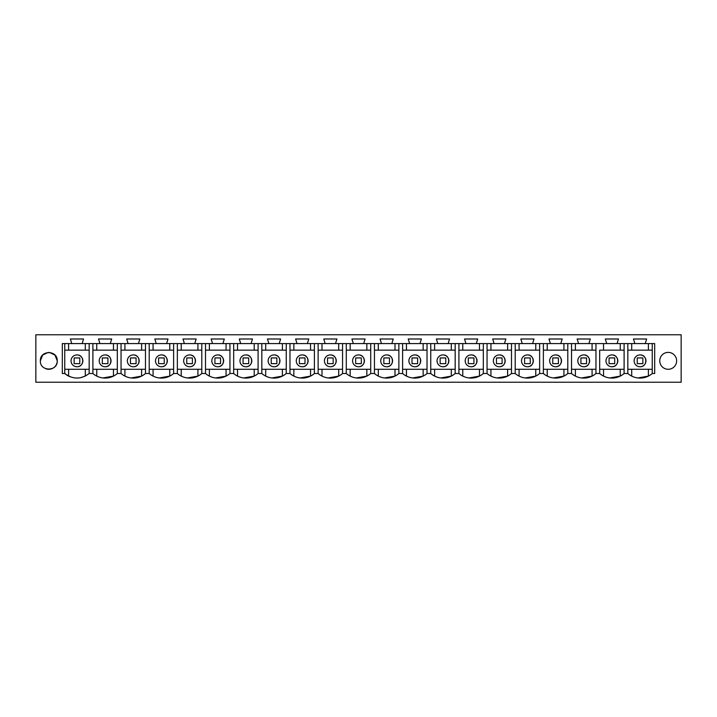 <?xml version="1.0" encoding="UTF-8"?>
<svg xmlns="http://www.w3.org/2000/svg" width="717" height="717" viewBox="0 0 717 717"><rect width="100%" height="100%" fill="white"/><g stroke="black" fill="none" stroke-linecap="round" stroke-linejoin="round"><path stroke-width="1.08" d="M35.85 382.233L681.15 382.233L681.15 334.767L35.85 334.767L35.85 382.233M49.473 352.414L55.003 355.103L57.243 360.839C57.772 349.941 39.829 349.941 40.358 360.839C39.829 371.729 57.772 371.738 57.243 360.839A8.443 8.443 0 0 1 55.317 366.208M634.868 343.586L633.461 338.989L646.635 338.989L645.228 343.586L62.316 343.586L62.316 373.503L64.745 373.503C72.883 379.571 81.03 379.571 89.168 373.503L92.896 373.503A18.579 18.579 0 0 0 96.759 376.102L98.838 376.999M652.255 343.586L652.255 373.503L654.684 373.503L654.684 343.586L645.228 343.586M652.255 373.503A18.579 18.579 0 0 1 627.832 373.503L624.104 373.503A18.579 18.579 0 0 1 599.672 373.503L595.952 373.503A18.579 18.579 0 0 1 571.521 373.503L567.792 373.503A18.579 18.579 0 0 1 543.369 373.503L539.641 373.503A18.579 18.579 0 0 1 515.209 373.503L511.49 373.503A18.579 18.579 0 0 1 487.058 373.503L483.33 373.503A18.579 18.579 0 0 1 458.907 373.503L455.178 373.503A18.579 18.579 0 0 1 430.747 373.503L427.018 373.503A18.579 18.579 0 0 1 402.595 373.503L398.867 373.503A18.579 18.579 0 0 1 374.444 373.503L370.716 373.503A18.579 18.579 0 0 1 346.284 373.503L342.556 373.503A18.579 18.579 0 0 1 318.133 373.503L314.404 373.503A18.579 18.579 0 0 1 289.982 373.503L286.253 373.503A18.579 18.579 0 0 1 261.822 373.503L258.093 373.503A18.579 18.579 0 0 1 233.67 373.503L229.942 373.503A18.579 18.579 0 0 1 205.51 373.503L201.791 373.503A18.579 18.579 0 0 1 177.359 373.503L173.631 373.503A18.579 18.579 0 0 1 149.208 373.503L145.479 373.503A18.579 18.579 0 0 1 121.048 373.503L117.328 373.503A18.579 18.579 0 0 1 92.896 373.503L92.896 343.586M71.772 343.586L70.365 338.989L83.539 338.989L82.132 343.586M99.932 343.586L98.525 338.989L111.7 338.989L110.293 343.586M128.083 343.586L126.676 338.989L139.851 338.989L138.444 343.586M156.234 343.586L154.827 338.989L168.011 338.989L166.595 343.586M184.394 343.586L182.987 338.989L196.162 338.989L194.755 343.586M212.546 343.586L211.139 338.989L224.313 338.989L222.906 343.586M240.706 343.586L239.29 338.989L252.474 338.989L251.067 343.586M268.857 343.586L267.45 338.989L280.625 338.989L279.218 343.586M297.008 343.586L295.601 338.989L308.776 338.989L307.369 343.586M325.168 343.586L323.761 338.989L336.936 338.989L335.529 343.586M353.32 343.586L351.913 338.989L365.087 338.989L363.68 343.586M381.471 343.586L380.064 338.989L393.239 338.989L391.832 343.586M409.631 343.586L408.224 338.989L421.399 338.989L419.992 343.586M437.782 343.586L436.375 338.989L449.55 338.989L448.143 343.586M465.933 343.586L464.526 338.989L477.71 338.989L476.294 343.586M494.094 343.586L492.687 338.989L505.861 338.989L504.454 343.586M522.245 343.586L520.838 338.989L534.013 338.989L532.606 343.586M550.405 343.586L548.989 338.989L562.173 338.989L560.766 343.586M578.556 343.586L577.149 338.989L590.324 338.989L588.917 343.586M606.707 343.586L605.3 338.989L618.475 338.989L617.068 343.586M659.757 360.839A8.443 8.443 0 0 1 668.199 352.388A8.443 8.443 0 0 1 676.642 360.839A8.443 8.443 0 0 1 668.199 369.282A8.443 8.443 0 0 1 659.757 360.839M64.745 343.586L64.745 373.503A18.579 18.579 0 0 0 68.608 376.102L68.608 369.282M69.002 376.3L69.899 376.694M75.419 378.02L78.422 378.029M80.223 377.796L85.251 376.129M45.655 368.672A8.443 8.443 0 0 0 54.851 366.728M40.358 360.839L42.644 355.058L48.263 352.405M76.952 366.754A5.915 5.915 0 0 1 71.037 360.839A5.915 5.915 0 0 1 76.952 354.924A5.915 5.915 0 0 1 82.867 360.839A5.915 5.915 0 0 1 76.952 366.754C84.588 367.113 84.588 354.557 76.952 354.924M68.608 343.586L68.608 350.138M85.305 343.586L85.305 350.138M89.168 343.586L89.168 373.503M85.305 369.282L85.305 376.102M64.745 350.138L89.168 350.138M64.745 369.282L89.168 369.282M640.048 366.754A5.915 5.915 0 0 1 634.133 360.839A5.915 5.915 0 0 1 640.048 354.924A5.915 5.915 0 0 1 645.963 360.839A5.915 5.915 0 0 1 640.048 366.754C647.675 367.113 647.675 354.557 640.048 354.924M627.832 369.282L652.255 369.282M652.255 350.138L627.832 350.138M627.832 343.586L627.832 373.503M609.737 377.958L620.232 376.102A18.579 18.579 0 0 0 624.104 373.503L624.104 343.586M631.704 376.111L633.738 376.981M637.897 377.958L648.383 376.102L648.392 369.282M631.695 343.586L631.695 350.138M648.392 343.586L648.392 350.138M631.695 369.282L631.695 376.102M105.112 366.754A5.915 5.915 0 0 1 99.197 360.839A5.915 5.915 0 0 1 105.112 354.924A5.915 5.915 0 0 1 111.027 360.839A5.915 5.915 0 0 1 105.112 366.754C112.739 367.113 112.739 354.557 105.112 354.924M96.759 343.586L96.759 350.138M113.456 343.586L113.456 350.138M117.319 343.586L117.319 373.503M121.048 343.586L121.048 373.503A18.579 18.579 0 0 0 124.919 376.102L126.999 376.999M102.952 377.958L113.447 376.102L113.456 369.282M92.896 369.282L117.319 369.282M92.896 350.138L117.319 350.138M96.759 369.282L96.759 376.102M133.263 366.754A5.915 5.915 0 0 1 127.348 360.839A5.915 5.915 0 0 1 133.263 354.924A5.915 5.915 0 0 1 139.179 360.839A5.915 5.915 0 0 1 133.263 366.754C140.89 367.113 140.89 354.557 133.263 354.924M124.919 343.586L124.919 350.138M141.607 343.586L141.607 350.138M145.479 343.586L145.479 373.503M149.208 343.586L149.208 373.503A18.579 18.579 0 0 0 153.071 376.102L155.15 376.999M131.112 377.958L141.607 376.102L141.607 369.282M121.048 369.282L145.479 369.282M121.048 350.138L145.479 350.138M124.919 369.282L124.919 376.102M161.415 366.754A5.915 5.915 0 0 1 155.499 360.839A5.915 5.915 0 0 1 161.415 354.924A5.915 5.915 0 0 1 167.339 360.839A5.915 5.915 0 0 1 161.415 366.754C169.051 367.113 169.051 354.557 161.415 354.924M153.071 343.586L153.071 350.138M169.768 343.586L169.768 350.138M173.631 343.586L173.631 373.503M177.359 343.586L177.359 373.503A18.579 18.579 0 0 0 181.231 376.102L183.31 376.999M159.264 377.958L169.759 376.102L169.768 369.282M149.208 369.282L173.631 369.282M149.208 350.138L173.631 350.138M153.071 369.282L153.071 376.102M189.575 366.754A5.915 5.915 0 0 1 183.66 360.839A5.915 5.915 0 0 1 189.575 354.924A5.915 5.915 0 0 1 195.49 360.839A5.915 5.915 0 0 1 189.575 366.754C197.202 367.113 197.202 354.557 189.575 354.924M181.231 343.586L181.231 350.138M197.919 343.586L197.919 350.138M201.791 343.586L201.791 373.503M205.51 343.586L205.51 373.503A18.579 18.579 0 0 0 209.382 376.102L209.382 369.282M187.424 377.958L197.919 376.102L197.919 369.282M177.359 369.282L201.791 369.282M177.359 350.138L201.791 350.138M181.231 369.282L181.231 376.102M217.726 366.754A5.915 5.915 0 0 1 211.811 360.839A5.915 5.915 0 0 1 217.726 354.924A5.915 5.915 0 0 1 223.641 360.839A5.915 5.915 0 0 1 217.726 366.754C225.362 367.113 225.362 354.557 217.726 354.924M209.382 343.586L209.382 350.138M226.07 343.586L226.07 350.138M229.942 343.586L229.942 373.503M233.67 343.586L233.67 373.503A18.579 18.579 0 0 0 237.533 376.102L239.612 376.999M209.391 376.111L211.461 376.999M215.575 377.958L226.07 376.102L226.07 369.282M205.51 369.282L229.942 369.282M205.51 350.138L229.942 350.138M245.886 366.754A5.915 5.915 0 0 1 239.971 360.839A5.915 5.915 0 0 1 245.886 354.924A5.915 5.915 0 0 1 251.801 360.839A5.915 5.915 0 0 1 245.886 366.754C253.513 367.113 253.513 354.557 245.886 354.924M237.533 343.586L237.533 350.138M254.23 343.586L254.23 350.138M258.093 343.586L258.093 373.503M261.822 343.586L261.822 373.503A18.579 18.579 0 0 0 265.693 376.102L267.773 376.999M243.726 377.958L254.221 376.102L254.23 369.282M233.67 369.282L258.093 369.282M233.67 350.138L258.093 350.138M237.533 369.282L237.533 376.102M274.037 366.754A5.915 5.915 0 0 1 268.122 360.839A5.915 5.915 0 0 1 274.037 354.924A5.915 5.915 0 0 1 279.953 360.839A5.915 5.915 0 0 1 274.037 366.754C281.664 367.113 281.664 354.557 274.037 354.924M265.693 343.586L265.693 350.138M282.381 343.586L282.381 350.138M286.253 343.586L286.253 373.503M289.982 343.586L289.982 373.503A18.579 18.579 0 0 0 293.845 376.102L295.924 376.999M271.886 377.958L282.381 376.102L282.381 369.282M261.822 369.282L286.253 369.282M261.822 350.138L286.253 350.138M265.693 369.282L265.693 376.102M302.189 366.754A5.915 5.915 0 0 1 296.273 360.839A5.915 5.915 0 0 1 302.189 354.924A5.915 5.915 0 0 1 308.104 360.839A5.915 5.915 0 0 1 302.189 366.754C309.825 367.113 309.825 354.557 302.189 354.924M293.845 343.586L293.845 350.138M310.542 343.586L310.542 350.138M314.404 343.586L314.404 373.503M318.133 343.586L318.133 373.503A18.579 18.579 0 0 0 321.996 376.102L321.996 369.282M300.038 377.958L310.533 376.102L310.542 369.282M289.982 369.282L314.404 369.282M289.982 350.138L314.404 350.138M293.845 369.282L293.845 376.102M330.349 366.754A5.915 5.915 0 0 1 324.434 360.839A5.915 5.915 0 0 1 330.349 354.924A5.915 5.915 0 0 1 336.264 360.839A5.915 5.915 0 0 1 330.349 366.754C337.976 367.113 337.976 354.557 330.349 354.924M321.996 343.586L321.996 350.138M338.693 343.586L338.693 350.138M342.556 343.586L342.556 373.503M346.284 343.586L346.284 373.503A18.579 18.579 0 0 0 350.156 376.102L352.235 376.999M322.005 376.111L324.075 376.999M328.189 377.958L338.684 376.102L338.693 369.282M318.133 369.282L342.556 369.282M318.133 350.138L342.556 350.138M358.5 366.754A5.915 5.915 0 0 1 352.585 360.839A5.915 5.915 0 0 1 358.5 354.924A5.915 5.915 0 0 1 364.415 360.839A5.915 5.915 0 0 1 358.5 366.754C366.127 367.113 366.127 354.557 358.5 354.924M350.156 343.586L350.156 350.138M366.844 343.586L366.844 350.138M370.716 343.586L370.716 373.503M374.444 343.586L374.444 373.503A18.579 18.579 0 0 0 378.307 376.102L380.386 376.999M356.349 377.958L366.844 376.102L366.844 369.282M346.284 369.282L370.716 369.282M346.284 350.138L370.716 350.138M350.156 369.282L350.156 376.102M386.651 366.754A5.915 5.915 0 0 1 380.736 360.839A5.915 5.915 0 0 1 386.651 354.924A5.915 5.915 0 0 1 392.566 360.839A5.915 5.915 0 0 1 386.651 366.754C394.287 367.113 394.287 354.557 386.651 354.924M378.307 343.586L378.307 350.138M395.004 343.586L395.004 350.138M398.867 343.586L398.867 373.503M402.595 343.586L402.595 373.503A18.579 18.579 0 0 0 406.458 376.102L408.538 376.999M384.5 377.958L394.995 376.102M374.444 369.282L398.867 369.282M374.444 350.138L398.867 350.138M378.307 369.282L378.307 376.102M395.004 369.282L395.004 376.102M414.811 366.754A5.915 5.915 0 0 1 408.896 360.839A5.915 5.915 0 0 1 414.811 354.924A5.915 5.915 0 0 1 420.727 360.839A5.915 5.915 0 0 1 414.811 366.754C422.438 367.113 422.438 354.557 414.811 354.924M406.458 343.586L406.458 350.138M423.155 343.586L423.155 350.138M427.018 343.586L427.018 373.503M430.747 343.586L430.747 373.503A18.579 18.579 0 0 0 434.619 376.102L436.698 376.999M412.651 377.958L423.147 376.102L423.155 369.282M402.595 369.282L427.018 369.282M402.595 350.138L427.018 350.138M406.458 369.282L406.458 376.102M442.963 366.754A5.915 5.915 0 0 1 437.047 360.839A5.915 5.915 0 0 1 442.963 354.924A5.915 5.915 0 0 1 448.878 360.839A5.915 5.915 0 0 1 442.963 366.754C450.59 367.113 450.59 354.557 442.963 354.924M434.619 343.586L434.619 350.138M451.307 343.586L451.307 350.138M455.178 343.586L455.178 373.503M458.907 343.586L458.907 373.503A18.579 18.579 0 0 0 462.77 376.102L464.849 376.999M440.812 377.958L451.307 376.102L451.307 369.282M430.747 369.282L455.178 369.282M430.747 350.138L455.178 350.138M434.619 369.282L434.619 376.102M471.114 366.754A5.915 5.915 0 0 1 465.199 360.839A5.915 5.915 0 0 1 471.114 354.924A5.915 5.915 0 0 1 477.029 360.839A5.915 5.915 0 0 1 471.114 366.754C478.75 367.113 478.75 354.557 471.114 354.924M462.77 343.586L462.77 350.138M479.467 343.586L479.467 350.138M483.33 343.586L483.33 373.503M487.058 343.586L487.058 373.503A18.579 18.579 0 0 0 490.93 376.102L493.009 376.999M468.963 377.958L479.458 376.102L479.467 369.282M458.907 369.282L483.33 369.282M458.907 350.138L483.33 350.138M462.77 369.282L462.77 376.102M499.274 366.754A5.915 5.915 0 0 1 493.359 360.839A5.915 5.915 0 0 1 499.274 354.924A5.915 5.915 0 0 1 505.189 360.839A5.915 5.915 0 0 1 499.274 366.754C506.901 367.113 506.901 354.557 499.274 354.924M490.93 343.586L490.93 350.138M507.618 343.586L507.618 350.138M511.49 343.586L511.49 373.503M515.209 343.586L515.209 373.503A18.579 18.579 0 0 0 519.081 376.102L519.081 369.282M497.123 377.958L507.618 376.102L507.618 369.282M487.058 369.282L511.49 369.282M487.058 350.138L511.49 350.138M490.93 369.282L490.93 376.102M527.425 366.754A5.915 5.915 0 0 1 521.51 360.839A5.915 5.915 0 0 1 527.425 354.924A5.915 5.915 0 0 1 533.34 360.839A5.915 5.915 0 0 1 527.425 366.754C535.061 367.113 535.061 354.557 527.425 354.924M519.081 343.586L519.081 350.138M535.769 343.586L535.769 350.138M539.641 343.586L539.641 373.503M543.369 343.586L543.369 373.503A18.579 18.579 0 0 0 547.232 376.102L549.312 376.999M519.09 376.111L521.16 376.999M525.274 377.958L535.769 376.102L535.769 369.282M515.209 369.282L539.641 369.282M515.209 350.138L539.641 350.138M555.585 366.754A5.915 5.915 0 0 1 549.661 360.839A5.915 5.915 0 0 1 555.585 354.924A5.915 5.915 0 0 1 561.501 360.839A5.915 5.915 0 0 1 555.585 366.754C563.212 367.113 563.212 354.557 555.585 354.924M547.232 343.586L547.232 350.138M563.929 343.586L563.929 350.138M567.792 343.586L567.792 373.503M571.521 343.586L571.521 373.503A18.579 18.579 0 0 0 575.393 376.102L577.472 376.999M553.425 377.958L563.921 376.102L563.929 369.282M543.369 369.282L567.792 369.282M543.369 350.138L567.792 350.138M547.232 369.282L547.232 376.102M583.737 366.754A5.915 5.915 0 0 1 577.821 360.839A5.915 5.915 0 0 1 583.737 354.924A5.915 5.915 0 0 1 589.652 360.839A5.915 5.915 0 0 1 583.737 366.754C591.364 367.113 591.364 354.557 583.737 354.924M575.393 343.586L575.393 350.138M592.081 343.586L592.081 350.138M595.952 343.586L595.952 373.503M599.681 350.138L599.681 373.503L599.681 350.138L624.104 350.138M581.586 377.958L592.081 376.102L592.081 369.282M571.521 369.282L595.952 369.282M571.521 350.138L595.952 350.138M575.393 369.282L575.393 376.102M611.888 366.754A5.915 5.915 0 0 1 605.973 360.839A5.915 5.915 0 0 1 611.888 354.924A5.915 5.915 0 0 1 617.803 360.839A5.915 5.915 0 0 1 611.888 366.754C619.524 367.113 619.524 354.557 611.888 354.924M603.544 343.586L603.544 350.138M620.241 343.586L620.241 350.138M599.681 373.503A18.579 18.579 0 0 0 603.544 376.102L605.623 376.999M599.681 369.282L624.104 369.282M603.544 369.282L603.544 376.102M620.241 369.282L620.241 376.102M79.775 363.653L79.775 357.935L74.138 357.935L74.138 363.653L79.775 363.653M107.926 363.653L107.926 357.935L102.298 357.935L102.298 363.653L107.926 363.653M136.078 363.653L136.078 357.935L130.449 357.935L130.449 363.653L136.078 363.653M164.238 363.653L164.238 357.935L158.6 357.935L158.6 363.653L164.238 363.653M192.389 363.653L192.389 357.935L186.761 357.935L186.761 363.653L192.389 363.653M220.54 363.653L220.54 357.935L214.912 357.935L214.912 363.653L220.54 363.653M248.7 363.653L248.7 357.935L243.063 357.935L243.063 363.653L248.7 363.653M276.852 363.653L276.852 357.935L271.223 357.935L271.223 363.653L276.852 363.653M305.003 363.653L305.003 357.935L299.374 357.935L299.374 363.653L305.003 363.653M333.163 363.653L333.163 357.935L327.535 357.935L327.535 363.653L333.163 363.653M361.314 363.653L361.314 357.935L355.686 357.935L355.686 363.653L361.314 363.653M389.465 363.653L389.465 357.935L383.837 357.935L383.837 363.653L389.465 363.653M417.626 363.653L417.626 357.935L411.997 357.935L411.997 363.653L417.626 363.653M445.777 363.653L445.777 357.935L440.148 357.935L440.148 363.653L445.777 363.653M473.937 363.653L473.937 357.935L468.3 357.935L468.3 363.653L473.937 363.653M502.088 363.653L502.088 357.935L496.46 357.935L496.46 363.653L502.088 363.653M530.239 363.653L530.239 357.935L524.611 357.935L524.611 363.653L530.239 363.653M558.4 363.653L558.4 357.935L552.762 357.935L552.762 363.653L558.4 363.653M586.551 363.653L586.551 357.935L580.922 357.935L580.922 363.653L586.551 363.653M614.702 363.653L614.702 357.935L609.074 357.935L609.074 363.653L614.702 363.653M642.862 363.653L642.862 357.935L637.225 357.935L637.225 363.653L642.862 363.653"/></g></svg>
